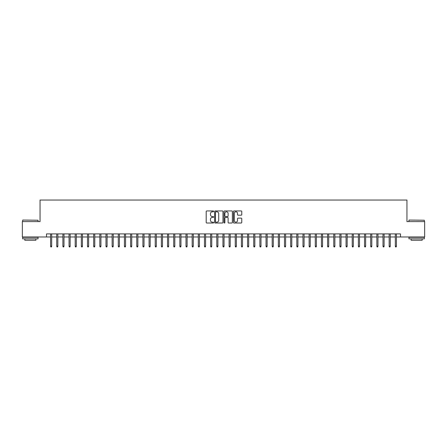 <?xml version="1.0" encoding="UTF-8"?>
<svg xmlns="http://www.w3.org/2000/svg" width="447" height="447" viewBox="0 0 447 447"><rect width="100%" height="100%" fill="white"/><g stroke="black" fill="none" stroke-linecap="round" stroke-linejoin="round"><path stroke-width="0.67" d="M213.649 211.353A0.425 0.425 0 0 0 213.23 210.934L206.805 210.934A0.603 0.603 0 0 0 206.201 211.537L206.201 222.41A0.603 0.603 0 0 0 206.805 223.019L213.23 223.019A0.425 0.425 0 0 0 213.649 222.595A0.425 0.425 0 0 0 213.23 222.17L212.398 222.17A1.933 1.933 0 0 1 210.464 220.237L210.464 219.332A1.933 1.933 0 0 1 212.398 217.398L213.23 217.398A0.425 0.425 0 0 0 213.649 216.974A0.425 0.425 0 0 0 213.23 216.549L212.398 216.549A1.933 1.933 0 0 1 210.464 214.616L210.464 213.711A1.933 1.933 0 0 1 212.398 211.777L213.23 211.777A0.425 0.425 0 0 0 213.649 211.353M241.162 215.191A0.603 0.603 0 0 0 241.766 214.588L241.766 211.537A0.603 0.603 0 0 0 241.162 210.934L234.027 210.934A0.603 0.603 0 0 0 233.423 211.537L233.423 222.41A0.603 0.603 0 0 0 234.027 223.019L241.162 223.019A0.603 0.603 0 0 0 241.766 222.41L241.766 218.728A0.603 0.603 0 0 0 241.162 218.125L238.106 218.125A0.603 0.603 0 0 0 237.502 218.728L237.502 220.555A1.615 1.615 0 0 1 235.887 222.17A1.615 1.615 0 0 1 234.273 220.555L234.273 213.392A1.615 1.615 0 0 1 235.887 211.777A1.615 1.615 0 0 1 237.502 213.392L237.502 214.588A0.603 0.603 0 0 0 238.106 215.191L241.162 215.191M46.51 236.983L22.35 236.983L22.35 221.589L40.051 221.589L40.051 200.044L406.949 200.044L406.949 221.589L424.65 221.589L424.65 236.983L400.49 236.983L400.49 233.904L46.51 233.904L46.51 236.983L50.578 236.983M222.969 211.537A0.603 0.603 0 0 0 222.366 210.934L215.236 210.934A0.603 0.603 0 0 0 214.633 211.537L214.633 222.41A0.603 0.603 0 0 0 215.236 223.019L222.366 223.019A0.603 0.603 0 0 0 222.969 222.41L222.969 211.537M224.634 210.934L231.764 210.934A0.603 0.603 0 0 1 232.367 211.537L232.367 222.41A0.603 0.603 0 0 1 231.764 223.019L228.713 223.019A0.603 0.603 0 0 1 228.11 222.41L228.11 218.002A0.603 0.603 0 0 0 227.501 217.398L225.478 217.398A0.603 0.603 0 0 0 224.875 218.002L224.875 222.595A0.425 0.425 0 0 1 224.45 223.019A0.425 0.425 0 0 1 224.031 222.595L224.031 211.537A0.603 0.603 0 0 1 224.634 210.934M51.684 236.983L56.73 236.983M57.842 236.983L62.887 236.983M63.994 236.983L69.045 236.983M70.151 236.983L75.202 236.983M76.308 236.983L81.354 236.983M82.466 236.983L87.511 236.983M88.618 236.983L93.669 236.983M94.775 236.983L99.826 236.983M100.933 236.983L105.978 236.983M107.09 236.983L112.136 236.983M113.242 236.983L118.293 236.983M119.399 236.983L124.45 236.983M125.557 236.983L130.602 236.983M131.714 236.983L136.76 236.983M137.872 236.983L142.917 236.983M144.023 236.983L149.075 236.983M150.181 236.983L155.226 236.983M156.338 236.983L161.384 236.983M162.496 236.983L167.541 236.983M168.648 236.983L173.699 236.983M174.805 236.983L179.856 236.983M180.962 236.983L186.008 236.983M187.12 236.983L192.165 236.983M193.272 236.983L198.323 236.983M199.429 236.983L204.48 236.983M205.586 236.983L210.632 236.983M211.744 236.983L216.789 236.983M217.896 236.983L222.947 236.983M224.053 236.983L229.104 236.983M230.211 236.983L235.256 236.983M236.368 236.983L241.414 236.983M242.52 236.983L247.571 236.983M248.677 236.983L253.728 236.983M254.835 236.983L259.88 236.983M260.992 236.983L266.038 236.983M267.144 236.983L272.195 236.983M273.301 236.983L278.352 236.983M279.459 236.983L284.504 236.983M285.616 236.983L290.662 236.983M291.774 236.983L296.819 236.983M297.925 236.983L302.977 236.983M304.083 236.983L309.128 236.983M310.24 236.983L315.286 236.983M316.398 236.983L321.443 236.983M322.55 236.983L327.601 236.983M328.707 236.983L333.758 236.983M334.864 236.983L339.91 236.983M341.022 236.983L346.067 236.983M347.174 236.983L352.225 236.983M353.331 236.983L358.382 236.983M359.489 236.983L364.534 236.983M365.646 236.983L370.692 236.983M371.798 236.983L376.849 236.983M377.955 236.983L383.006 236.983M384.113 236.983L389.158 236.983M390.27 236.983L395.316 236.983M396.422 236.983L400.49 236.983M215.901 211.777A0.425 0.425 0 0 0 215.476 212.202L215.476 221.746A0.425 0.425 0 0 0 215.901 222.17L216.778 222.17A1.933 1.933 0 0 0 218.712 220.237L218.712 213.711A1.933 1.933 0 0 0 216.778 211.777L215.901 211.777M228.11 213.426A1.615 1.615 0 0 0 226.489 211.805A1.615 1.615 0 0 0 224.875 213.426L224.875 215.946A0.603 0.603 0 0 0 225.478 216.549L227.501 216.549A0.603 0.603 0 0 0 228.11 215.946L228.11 213.426M50.578 246.152L50.824 246.956L51.439 246.956L51.684 246.152L50.578 246.152L50.578 233.904M51.684 246.152L51.684 233.904M22.842 220.053L38.045 220.237L22.842 220.053M30.351 238.827L22.657 238.827L22.657 237.29L38.045 237.29L38.045 238.827L30.351 238.827M35.894 238.827L35.894 240.246L24.814 240.246L24.814 238.827M409.139 220.053L424.343 220.237L409.139 220.053M416.649 238.827L408.955 238.827L408.955 237.29L424.343 237.29L424.343 238.827L416.649 238.827M422.186 238.827L422.186 240.246L411.106 240.246L411.106 238.827M56.73 246.152L56.976 246.956L57.596 246.956L57.842 246.152L56.73 246.152L56.73 233.904M57.842 246.152L57.842 233.904M62.887 246.152L63.133 246.956L63.748 246.956L63.994 246.152L62.887 246.152L62.887 233.904M63.994 246.152L63.994 233.904M69.045 246.152L69.291 246.956L69.905 246.956L70.151 246.152L69.045 246.152L69.045 233.904M70.151 246.152L70.151 233.904M75.202 246.152L75.448 246.956L76.063 246.956L76.308 246.152L75.202 246.152L75.202 233.904M76.308 246.152L76.308 233.904M81.354 246.152L81.6 246.956L82.22 246.956L82.466 246.152L81.354 246.152L81.354 233.904M82.466 246.152L82.466 233.904M87.511 246.152L87.757 246.956L88.372 246.956L88.618 246.152L87.511 246.152L87.511 233.904M88.618 246.152L88.618 233.904M93.669 246.152L93.915 246.956L94.529 246.956L94.775 246.152L93.669 246.152L93.669 233.904M94.775 246.152L94.775 233.904M99.826 246.152L100.072 246.956L100.687 246.956L100.933 246.152L99.826 246.152L99.826 233.904M100.933 246.152L100.933 233.904M105.978 246.152L106.224 246.956L106.844 246.956L107.09 246.152L105.978 246.152L105.978 233.904M107.09 246.152L107.09 233.904M112.136 246.152L112.381 246.956L112.996 246.956L113.242 246.152L112.136 246.152L112.136 233.904M113.242 246.152L113.242 233.904M118.293 246.152L118.539 246.956L119.153 246.956L119.399 246.152L118.293 246.152L118.293 233.904M119.399 246.152L119.399 233.904M124.45 246.152L124.696 246.956L125.311 246.956L125.557 246.152L124.45 246.152L124.45 233.904M125.557 246.152L125.557 233.904M130.602 246.152L130.854 246.956L131.468 246.956L131.714 246.152L130.602 246.152L130.602 233.904M131.714 246.152L131.714 233.904M136.76 246.152L137.005 246.956L137.62 246.956L137.872 246.152L136.76 246.152L136.76 233.904M137.872 246.152L137.872 233.904M142.917 246.152L143.163 246.956L143.778 246.956L144.023 246.152L142.917 246.152L142.917 233.904M144.023 246.152L144.023 233.904M149.075 246.152L149.32 246.956L149.935 246.956L150.181 246.152L149.075 246.152L149.075 233.904M150.181 246.152L150.181 233.904M155.226 246.152L155.478 246.956L156.092 246.956L156.338 246.152L155.226 246.152L155.226 233.904M156.338 246.152L156.338 233.904M161.384 246.152L161.63 246.956L162.244 246.956L162.496 246.152L161.384 246.152L161.384 233.904M162.496 246.152L162.496 233.904M167.541 246.152L167.787 246.956L168.402 246.956L168.648 246.152L167.541 246.152L167.541 233.904M168.648 246.152L168.648 233.904M173.699 246.152L173.944 246.956L174.559 246.956L174.805 246.152L173.699 246.152L173.699 233.904M174.805 246.152L174.805 233.904M179.856 246.152L180.102 246.956L180.717 246.956L180.962 246.152L179.856 246.152L179.856 233.904M180.962 246.152L180.962 233.904M186.008 246.152L186.254 246.956L186.874 246.956L187.12 246.152L186.008 246.152L186.008 233.904M187.12 246.152L187.12 233.904M192.165 246.152L192.411 246.956L193.026 246.956L193.272 246.152L192.165 246.152L192.165 233.904M193.272 246.152L193.272 233.904M198.323 246.152L198.569 246.956L199.183 246.956L199.429 246.152L198.323 246.152L198.323 233.904M199.429 246.152L199.429 233.904M204.48 246.152L204.726 246.956L205.341 246.956L205.586 246.152L204.48 246.152L204.48 233.904M205.586 246.152L205.586 233.904M210.632 246.152L210.878 246.956L211.498 246.956L211.744 246.152L210.632 246.152L210.632 233.904M211.744 246.152L211.744 233.904M216.789 246.152L217.035 246.956L217.65 246.956L217.896 246.152L216.789 246.152L216.789 233.904M217.896 246.152L217.896 233.904M222.947 246.152L223.193 246.956L223.807 246.956L224.053 246.152L222.947 246.152L222.947 233.904M224.053 246.152L224.053 233.904M229.104 246.152L229.35 246.956L229.965 246.956L230.211 246.152L229.104 246.152L229.104 233.904M230.211 246.152L230.211 233.904M235.256 246.152L235.502 246.956L236.122 246.956L236.368 246.152L235.256 246.152L235.256 233.904M236.368 246.152L236.368 233.904M241.414 246.152L241.659 246.956L242.274 246.956L242.52 246.152L241.414 246.152L241.414 233.904M242.52 246.152L242.52 233.904M247.571 246.152L247.817 246.956L248.431 246.956L248.677 246.152L247.571 246.152L247.571 233.904M248.677 246.152L248.677 233.904M253.728 246.152L253.974 246.956L254.589 246.956L254.835 246.152L253.728 246.152L253.728 233.904M254.835 246.152L254.835 233.904M259.88 246.152L260.126 246.956L260.746 246.956L260.992 246.152L259.88 246.152L259.88 233.904M260.992 246.152L260.992 233.904M266.038 246.152L266.283 246.956L266.898 246.956L267.144 246.152L266.038 246.152L266.038 233.904M267.144 246.152L267.144 233.904M272.195 246.152L272.441 246.956L273.056 246.956L273.301 246.152L272.195 246.152L272.195 233.904M273.301 246.152L273.301 233.904M278.352 246.152L278.598 246.956L279.213 246.956L279.459 246.152L278.352 246.152L278.352 233.904M279.459 246.152L279.459 233.904M284.504 246.152L284.756 246.956L285.37 246.956L285.616 246.152L284.504 246.152L284.504 233.904M285.616 246.152L285.616 233.904M290.662 246.152L290.908 246.956L291.522 246.956L291.774 246.152L290.662 246.152L290.662 233.904M291.774 246.152L291.774 233.904M296.819 246.152L297.065 246.956L297.68 246.956L297.925 246.152L296.819 246.152L296.819 233.904M297.925 246.152L297.925 233.904M302.977 246.152L303.222 246.956L303.837 246.956L304.083 246.152L302.977 246.152L302.977 233.904M304.083 246.152L304.083 233.904M309.128 246.152L309.38 246.956L309.994 246.956L310.24 246.152L309.128 246.152L309.128 233.904M310.24 246.152L310.24 233.904M315.286 246.152L315.532 246.956L316.146 246.956L316.398 246.152L315.286 246.152L315.286 233.904M316.398 246.152L316.398 233.904M321.443 246.152L321.689 246.956L322.304 246.956L322.55 246.152L321.443 246.152L321.443 233.904M322.55 246.152L322.55 233.904M327.601 246.152L327.847 246.956L328.461 246.956L328.707 246.152L327.601 246.152L327.601 233.904M328.707 246.152L328.707 233.904M333.758 246.152L334.004 246.956L334.619 246.956L334.864 246.152L333.758 246.152L333.758 233.904M334.864 246.152L334.864 233.904M339.91 246.152L340.156 246.956L340.776 246.956L341.022 246.152L339.91 246.152L339.91 233.904M341.022 246.152L341.022 233.904M346.067 246.152L346.313 246.956L346.928 246.956L347.174 246.152L346.067 246.152L346.067 233.904M347.174 246.152L347.174 233.904M352.225 246.152L352.471 246.956L353.085 246.956L353.331 246.152L352.225 246.152L352.225 233.904M353.331 246.152L353.331 233.904M358.382 246.152L358.628 246.956L359.243 246.956L359.489 246.152L358.382 246.152L358.382 233.904M359.489 246.152L359.489 233.904M364.534 246.152L364.78 246.956L365.4 246.956L365.646 246.152L364.534 246.152L364.534 233.904M365.646 246.152L365.646 233.904M370.692 246.152L370.937 246.956L371.552 246.956L371.798 246.152L370.692 246.152L370.692 233.904M371.798 246.152L371.798 233.904M376.849 246.152L377.095 246.956L377.709 246.956L377.955 246.152L376.849 246.152L376.849 233.904M377.955 246.152L377.955 233.904M383.006 246.152L383.252 246.956L383.867 246.956L384.113 246.152L383.006 246.152L383.006 233.904M384.113 246.152L384.113 233.904M389.158 246.152L389.404 246.956L390.024 246.956L390.27 246.152L389.158 246.152L389.158 233.904M390.27 246.152L390.27 233.904M395.316 246.152L395.561 246.956L396.176 246.956L396.422 246.152L395.316 246.152L395.316 233.904M396.422 246.152L396.422 233.904M22.657 221.589L22.657 220.237M26.166 237.29L26.166 236.983M34.536 237.29L34.536 236.983M38.045 221.589L38.045 220.237M408.955 221.589L408.955 220.237M412.464 237.29L412.464 236.983M420.834 237.29L420.834 236.983M424.343 221.589L424.343 220.237"/></g></svg>
